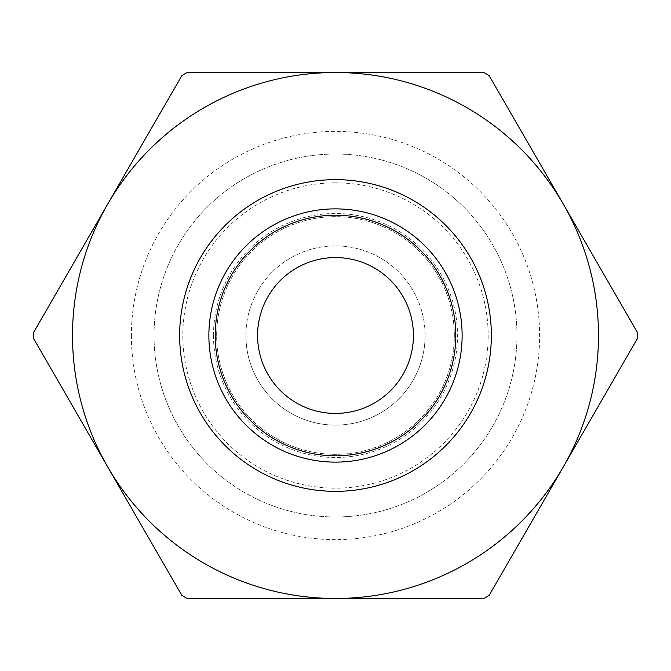<?xml version="1.0" encoding="UTF-8"?>
<svg xmlns="http://www.w3.org/2000/svg" width="671" height="671" viewBox="0 0 671 671"><rect width="100%" height="100%" fill="white"/><g stroke="black" fill="none" stroke-linecap="round" stroke-linejoin="round"><path stroke-width="0.5" stroke-dasharray="3.35 2.52" d="M335.5 182.839A152.661 152.661 0 0 0 182.839 335.5A152.661 152.661 0 0 0 335.5 488.161A152.661 152.661 0 0 0 488.161 335.5A152.661 152.661 0 0 0 335.5 182.839M179.652 335.5A155.848 155.848 0 0 0 335.5 491.348A155.848 155.848 0 0 0 491.348 335.5A155.848 155.848 0 0 0 335.5 179.652A155.848 155.848 0 0 0 179.652 335.5A155.848 155.848 0 0 0 335.5 491.348A155.848 155.848 0 0 0 491.348 335.5M213.487 335.5A122.013 122.013 0 0 0 335.5 457.513A122.013 122.013 0 0 0 457.513 335.5A122.013 122.013 0 0 0 335.5 213.487A122.013 122.013 0 0 0 213.487 335.5M454.334 335.5A118.834 118.834 0 0 0 335.5 216.666A118.834 118.834 0 0 0 216.666 335.5A118.834 118.834 0 0 0 335.5 454.334A118.834 118.834 0 0 0 454.334 335.5A118.834 118.834 0 0 0 335.5 216.666A118.834 118.834 0 0 0 216.666 335.5A118.834 118.834 0 0 0 335.5 454.334A118.834 118.834 0 0 0 454.334 335.5M598.49 335.5A262.99 262.99 0 0 0 563.254 204.009L637.433 332.489A301.95 301.95 0 0 1 637.433 338.511L489.075 595.479A301.95 301.95 0 0 1 483.858 598.49L187.142 598.49A301.95 301.95 0 0 1 181.925 595.479L33.567 338.511A301.95 301.95 0 0 1 33.567 332.489L107.746 204.009A262.99 262.99 0 0 0 335.5 598.49A262.99 262.99 0 0 0 598.49 335.5M208.874 335.5A126.626 126.626 0 0 0 335.5 462.126A126.626 126.626 0 0 0 462.126 335.5A126.626 126.626 0 0 0 335.5 208.874A126.626 126.626 0 0 0 208.874 335.5M215.206 335.5A120.294 120.294 0 0 0 335.5 455.794A120.294 120.294 0 0 0 455.794 335.5A120.294 120.294 0 0 0 335.5 215.206A120.294 120.294 0 0 0 215.206 335.5M425.112 335.5A89.612 89.612 0 0 1 335.5 425.112A89.612 89.612 0 0 1 245.888 335.5A89.612 89.612 0 0 0 335.5 425.112A89.612 89.612 0 0 0 425.112 335.5A89.612 89.612 0 0 0 335.5 245.888A89.612 89.612 0 0 0 245.888 335.5A89.612 89.612 0 0 1 335.5 245.888A89.612 89.612 0 0 1 425.112 335.5M154.028 335.5A181.472 181.472 0 0 0 335.5 516.972A181.472 181.472 0 0 0 516.972 335.5A181.472 181.472 0 0 0 335.5 154.028A181.472 181.472 0 0 0 154.028 335.5A181.472 181.472 0 0 0 335.5 516.972A181.472 181.472 0 0 0 516.972 335.5A181.472 181.472 0 0 0 335.5 154.028A181.472 181.472 0 0 0 154.028 335.5M131.39 335.5A204.11 204.11 0 0 0 335.5 539.61A204.11 204.11 0 0 0 539.61 335.5A204.11 204.11 0 0 0 335.5 131.39A204.11 204.11 0 0 0 131.39 335.5M413.42 335.5A77.92 77.92 0 0 0 335.5 257.58A77.92 77.92 0 0 0 257.58 335.5A77.92 77.92 0 0 0 335.5 413.42A77.92 77.92 0 0 0 413.42 335.5M483.858 72.51A301.95 301.95 0 0 1 489.075 75.521L563.254 204.009A262.99 262.99 0 0 0 107.746 204.009L181.925 75.521A301.95 301.95 0 0 1 187.142 72.51L483.858 72.51M335.5 216.666A118.834 118.834 0 0 0 216.666 335.5A118.834 118.834 0 0 0 335.5 454.334"/><path stroke-width="1.01" d="M179.652 335.5A155.848 155.848 0 0 0 335.5 491.348A155.848 155.848 0 0 0 491.348 335.5A155.848 155.848 0 0 0 335.5 179.652A155.848 155.848 0 0 0 179.652 335.5M637.45 335.5A301.95 301.95 0 0 0 637.433 332.489L563.254 204.009A262.99 262.99 0 0 0 72.51 335.5A262.99 262.99 0 0 0 563.254 466.991A262.99 262.99 0 0 0 563.254 204.009L489.075 75.521A301.95 301.95 0 0 0 483.858 72.51L187.142 72.51A301.95 301.95 0 0 0 181.925 75.521L33.567 332.489A301.95 301.95 0 0 0 33.567 338.511L181.925 595.479A301.95 301.95 0 0 0 187.142 598.49L483.858 598.49A301.95 301.95 0 0 0 489.075 595.479L637.433 338.511A301.95 301.95 0 0 0 637.45 335.5M335.5 462.126A126.626 126.626 0 0 0 462.126 335.5A126.626 126.626 0 0 0 335.5 208.874A126.626 126.626 0 0 0 208.874 335.5A126.626 126.626 0 0 0 335.5 462.126A126.626 126.626 0 0 1 208.874 335.5A126.626 126.626 0 0 1 335.5 208.874M257.58 335.5A77.92 77.92 0 0 1 335.5 257.58A77.92 77.92 0 0 1 413.42 335.5A77.92 77.92 0 0 1 335.5 413.42A77.92 77.92 0 0 1 257.58 335.5M335.5 455.794A120.294 120.294 0 0 0 455.794 335.5A120.294 120.294 0 0 0 335.5 215.206A120.294 120.294 0 0 0 215.206 335.5A120.294 120.294 0 0 0 335.5 455.794"/></g></svg>
